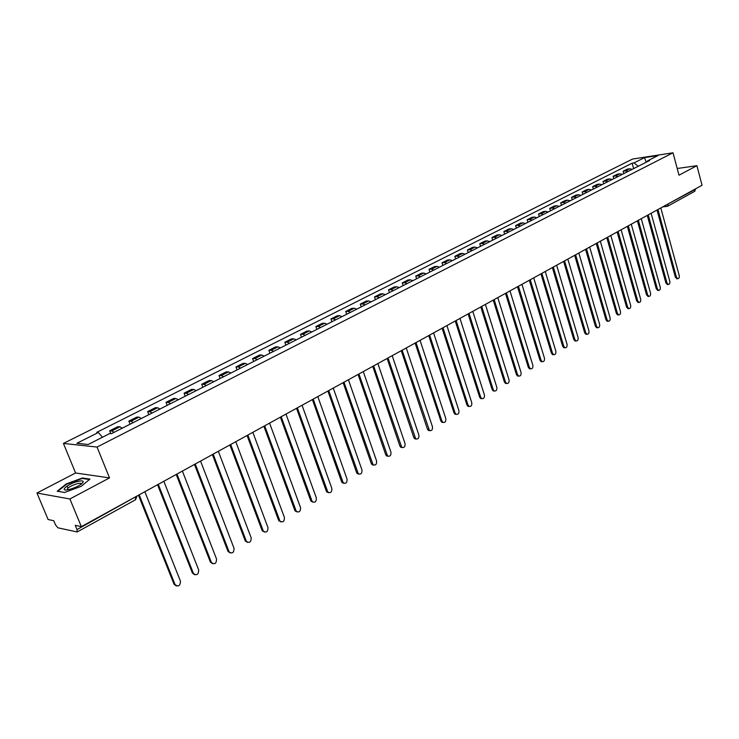 <?xml version="1.0" encoding="UTF-8"?>
<svg xmlns="http://www.w3.org/2000/svg" width="739" height="739" viewBox="0 0 739 739"><rect width="100%" height="100%" fill="white"/><g stroke="black" fill="none" stroke-linecap="round" stroke-linejoin="round"><path stroke-width="1.11" d="M36.95 493.024L69.882 498.973L81.345 526.639L702.05 185.267L696.905 165.684L679.002 175.198L673.017 152.788L632.556 159.051L63.425 443.428L75.572 472.978L36.95 493.024L48.1 519.517L53.771 520.727L55.508 524.866L57.919 527.812L77.161 531.96L77.013 529.577L136.974 496.045M69.882 498.973L109.52 477.902L97.049 447.058L673.017 152.788M81.345 526.639L75.249 525.327L77.013 529.577M696.905 165.684L677.21 168.501M695.436 188.907L694.826 191.244M632.214 169.342L629.776 168.769L627.337 169.129L623.153 171.245L625.591 170.885L628.03 171.466M623.808 173.61L623.153 171.245M622.284 174.386L619.836 173.794L617.398 174.155L613.148 176.298L615.587 175.947L618.035 176.538M613.813 178.681L613.148 176.298M612.197 179.503L609.749 178.903L607.301 179.254L602.987 181.434L605.426 181.092L607.874 181.692M603.661 183.835L602.987 181.434M601.943 184.704L599.495 184.094L597.057 184.436L592.669 186.653L595.107 186.311L597.565 186.93M593.352 189.064L592.669 186.653M591.533 189.988L589.075 189.369L586.637 189.701L582.184 191.955L584.623 191.623L587.08 192.251M582.877 194.385L582.184 191.955M580.956 195.364L578.498 194.727L576.06 195.05L571.533 197.331L573.972 197.017L576.429 197.655M572.235 199.779L571.533 197.331M570.203 200.814L567.746 200.167L565.307 200.481L560.707 202.809L563.146 202.495L565.603 203.151M561.428 205.276L560.707 202.809M559.284 206.357L556.818 205.691L554.379 206.005L549.705 208.37L552.144 208.065L554.61 208.731M550.435 210.846L549.705 208.37M548.181 211.991L545.715 211.317L543.276 211.613L538.528 214.014L540.957 213.719L543.424 214.402M539.267 216.518L538.528 214.014M536.893 217.728L534.426 217.026L531.997 217.321L527.166 219.76L529.595 219.474L532.062 220.176M527.914 222.282L527.166 219.76M525.42 223.547L522.953 222.836L520.524 223.123L515.61 225.607L518.039 225.321L520.505 226.042M516.376 228.139L515.61 225.607M513.753 229.469L511.277 228.748L508.857 229.016L503.859 231.538L506.28 231.27L508.755 232.009M504.635 234.097L503.859 231.538M501.883 235.492L499.416 234.753L496.987 235.011L491.915 237.579L494.336 237.321L496.802 238.069M492.701 240.157L491.915 237.579M489.818 241.616L487.343 240.859L484.923 241.108L479.759 243.722L482.179 243.473L484.655 244.239M480.562 246.318L479.759 243.722M477.542 247.851L475.066 247.075L472.655 247.316L467.399 249.976L469.81 249.736L472.286 250.521M468.212 252.581L467.399 249.976M465.053 254.188L462.577 253.394L460.166 253.625L454.818 256.331L457.229 256.1L459.704 256.904M455.649 258.955L454.818 256.331M452.342 260.636L449.866 259.832L447.464 260.045L442.024 262.798L444.425 262.585L446.901 263.398M442.873 265.449L442.024 262.798M439.409 267.204L436.934 266.373L434.541 266.585L428.999 269.384L431.391 269.181L433.867 270.012M429.858 272.054L428.999 269.384M426.246 273.883L423.77 273.042L421.378 273.236L415.743 276.081L418.126 275.896L420.602 276.746M416.62 278.769L415.743 276.081M412.842 280.691L410.367 279.822L407.983 280.007L402.247 282.908L404.621 282.732L407.097 283.6M403.134 285.614L402.247 282.908M399.189 287.619L396.723 286.732L394.349 286.898L388.502 289.845L390.876 289.688L393.342 290.584M389.416 292.579L388.502 289.845M385.296 294.667L382.83 293.762L380.465 293.919L374.507 296.921L376.872 296.773L379.338 297.688M375.43 299.674L374.507 296.921M371.144 301.854L368.678 300.921L366.322 301.059L360.262 304.126L362.609 303.997L365.075 304.93M361.195 306.897L360.262 304.126M356.725 309.17L354.258 308.218L351.912 308.348L345.741 311.47L348.078 311.35L350.545 312.311M346.693 314.26L345.741 311.47M342.028 316.625L339.57 315.655L337.243 315.765L330.943 318.943L333.271 318.842L335.728 319.821M331.922 321.761L330.943 318.943M327.063 324.227L324.606 323.229L322.287 323.322L315.867 326.564L318.186 326.481L320.643 327.488M316.865 329.4L315.867 326.564M311.803 331.968L309.345 330.952L307.045 331.026L300.505 334.333L302.805 334.259L305.253 335.294M301.512 337.187L300.505 334.333M296.247 339.866L293.799 338.822L291.508 338.878L284.838 342.249L287.129 342.203L289.568 343.256M285.873 345.131L284.838 342.249M280.386 347.921L277.938 346.85L275.665 346.887L268.867 350.323L271.139 350.286L273.578 351.367M269.92 353.224L268.867 350.323M264.211 356.124L261.772 355.034L259.518 355.053L252.581 358.554L254.835 358.544L257.264 359.653M253.653 361.482L252.581 358.554M247.713 364.503L245.283 363.376L243.039 363.376L235.972 366.95L238.207 366.96L240.628 368.096M237.062 369.906L235.972 366.95M230.873 373.047L228.462 371.893L226.236 371.874L219.021 375.514L221.238 375.551L223.649 376.714M220.13 378.497L219.021 375.514M213.7 381.767L211.289 380.585L209.091 380.539L201.729 384.262L203.918 384.317L206.329 385.509M202.865 387.264L201.729 384.262M196.168 390.663L193.775 389.453L191.586 389.388L184.076 393.185L186.246 393.259L188.639 394.478M185.23 396.215L184.076 393.185M178.275 399.744L175.882 398.506L173.72 398.413L166.053 402.293L168.206 402.385L170.589 403.642M167.236 405.351L166.053 402.293M160.003 409.018L157.629 407.743L155.486 407.632L147.652 411.586L149.786 411.715L152.151 412.999M148.862 414.671L147.652 411.586M141.334 418.486L138.978 417.184L136.863 417.045L128.863 421.091L130.969 421.239L133.325 422.56M130.092 424.195L128.863 421.091M122.277 428.167L119.93 426.828L117.843 426.662L109.668 430.791L111.746 430.966L114.083 432.324M110.795 433.599L109.668 430.791M638.21 166.293L634.034 162.894L644.491 157.638L658.079 155.532L647.632 160.834L647.198 161.739M634.034 162.894L632.15 163.18L96.744 432.352L98.324 432.491L76.856 443.289L88.172 444.49L109.815 433.516L111.45 433.654L649.553 160.539L647.632 160.834M63.425 443.428L97.049 447.058M75.572 472.978L109.52 477.902M64.57 492.47L81.142 486.354L89.964 479.103L82.435 477.976L66.224 483.943L57.189 491.195L64.57 492.47M633.646 168.612L632.15 163.18M98.324 432.491L102.453 437.248M644.491 157.638L646.255 162.22M67.933 488.063L67.092 486.04M82.657 478.521L82.435 477.976M677.164 278.732L675.381 277.254L657.017 210.033M657.969 209.516L676.444 277.19L677.691 278.695C678.984 278.585 679.492 277.522 679.215 275.499L660.814 207.945M667.733 284.524L665.922 283.055L647.281 215.391M648.232 214.864L666.984 282.991L668.232 284.497C669.552 284.395 670.079 283.323 669.793 281.273L651.124 213.275M658.153 290.409L656.315 288.94L637.397 220.832M638.348 220.305L657.377 288.875L658.625 290.39C659.982 290.298 660.518 289.217 660.232 287.129L641.276 218.689M78.888 481.209C68.958 483.057 57.901 491.925 68.478 489.671L69.152 489.523C76.819 487.26 81.521 484.71 83.267 481.865C83.276 480.867 81.817 480.646 78.888 481.209M81.447 484.027L80.523 483.241L78.149 483.454C70.926 485.597 67.286 487.731 67.24 489.874M64.616 492.451L57.808 491.278L66.565 484.248L82.269 478.456L89.428 479.537M648.426 296.385L646.56 294.916L627.356 226.346M628.307 225.829L647.623 294.861L648.87 296.367C650.255 296.293 650.81 295.203 650.514 293.087L631.282 224.185M638.551 302.454L636.649 300.976L617.148 231.963M618.1 231.436L637.72 300.93L638.958 302.436C640.38 302.38 640.944 301.281 640.658 299.129L621.13 229.774M628.519 308.625L626.58 307.147L606.793 237.662M607.735 237.136L627.651 307.101L628.889 308.606C630.349 308.569 630.93 307.452 630.635 305.272L610.811 235.445M618.331 314.888L617.592 314.916L616.354 313.41L596.262 243.454M597.204 242.928L617.425 313.364L618.663 314.879C620.15 314.851 620.751 313.724 620.455 311.507L600.327 241.21M607.975 321.253L607.199 321.28L605.971 319.775L585.556 249.339M586.498 248.821L607.033 319.738L608.262 321.243C609.795 321.234 610.414 320.098 610.118 317.844L589.676 247.075M597.454 327.719L596.632 327.737L595.412 326.232L574.683 255.315M575.616 254.798L596.484 326.204L597.703 327.71C599.274 327.719 599.911 326.583 599.606 324.282L578.849 253.024M586.766 334.287L585.898 334.305L584.688 332.809L563.626 261.403M564.559 260.885L585.75 332.781L586.969 334.287C588.577 334.314 589.232 333.16 588.937 330.832L567.838 259.084M575.893 340.965L574.988 340.984L573.778 339.487L552.384 267.583M553.317 267.065L574.85 339.469L576.05 340.965C577.704 341.021 578.378 339.857 578.083 337.483L556.652 265.236M564.855 347.755L563.885 347.764L562.693 346.277L540.948 273.864M541.881 273.356L563.755 346.258L564.956 347.755C566.656 347.838 567.349 346.665 567.044 344.245L545.271 271.49M553.622 354.655L552.606 354.665L551.423 353.177L529.327 280.257M530.26 279.748L552.486 353.168L553.668 354.655C555.414 354.766 556.134 353.584 555.83 351.117L533.706 277.855M518.427 286.252L541.031 360.189L542.195 361.676L541.133 361.676L539.96 360.198L517.503 286.76M541.133 361.676L542.195 361.676C543.987 361.814 544.726 360.623 544.431 358.11L521.937 284.321M530.565 368.826L529.457 368.798L528.311 367.329L505.476 293.374M506.4 292.866L529.373 367.338L530.519 368.807C532.366 368.983 533.133 367.782 532.828 365.214L509.975 290.907M518.723 376.096L517.586 376.049L516.45 374.59L493.246 300.108M494.16 299.6L517.512 374.599L518.649 376.059C520.542 376.271 521.337 375.061 521.032 372.447L497.79 297.605M506.677 383.495L505.504 383.421L504.395 381.98L480.793 306.953M481.708 306.454L505.458 381.998L506.566 383.439C508.515 383.689 509.337 382.479 509.032 379.8L485.403 304.422M494.419 391.014L493.218 390.922L492.128 389.49L468.129 313.918M469.034 313.419L493.181 389.518L494.271 390.949C496.275 391.236 497.125 390.016 496.82 387.282L472.794 311.35M481.948 398.672L480.701 398.552L479.639 397.139L455.233 321.012M456.129 320.514L480.701 397.166L481.763 398.58C483.814 398.921 484.701 397.693 484.405 394.894L459.963 318.407M469.256 406.468L467.972 406.311L466.937 404.917L442.098 328.236M443.003 327.737L467.99 404.954L469.025 406.348C471.14 406.736 472.055 405.508 471.759 402.644L446.901 325.594M456.332 414.394L455.002 414.209L454.005 412.842L428.731 335.58M429.627 335.09L455.058 412.889L456.055 414.256C458.226 414.699 459.178 413.461 458.891 410.533L433.599 332.91M443.169 422.468L441.802 422.246L440.832 420.907L415.124 343.072M416.011 342.582L441.885 420.962L442.846 422.302C445.09 422.81 446.07 421.563 445.793 418.56L420.048 340.356M429.775 430.689L428.352 430.421L427.428 429.11L401.259 350.692M402.136 350.212L429.405 430.486C431.705 431.059 432.721 429.812 432.454 426.736L406.256 347.949M416.131 439.068L414.662 438.754L413.775 437.479L387.134 358.461M388.012 357.981L415.706 438.827C418.071 439.465 419.133 438.209 418.874 435.059L392.206 355.671M402.228 447.594L400.714 447.234L399.873 445.996L372.752 366.378M373.611 365.897L401.748 447.307C404.187 448.028 405.286 446.772 405.037 443.539L377.888 363.551M388.067 456.277L386.497 455.861L385.703 454.67L358.082 374.442M358.942 373.971L387.532 455.954C390.035 456.757 391.18 455.501 390.949 452.176L363.302 371.569M373.638 465.127L372.013 464.655L371.274 463.51L343.136 382.654M343.995 382.192L373.047 464.748C375.615 465.653 376.798 464.388 376.585 460.979L348.429 379.754M358.932 474.142L357.251 473.607L356.567 472.517L327.904 391.042M328.744 390.571L358.276 473.717C360.918 474.715 362.147 473.459 361.953 469.949L333.271 388.086M343.94 483.334L342.203 482.724L341.575 481.699L312.375 399.577M313.207 399.125L343.219 482.844C345.935 483.953 347.21 482.696 347.044 479.084L317.816 396.584M328.661 492.701L326.86 492.017L326.287 491.056L296.533 408.288M297.355 407.836L327.867 492.146C330.656 493.366 331.987 492.119 331.839 488.405L302.057 405.249M313.068 502.252L310.703 500.599L280.377 417.175M281.189 416.731L312.218 501.624C315.073 502.973 316.449 501.735 316.338 497.901L285.993 414.089M297.17 511.998L294.806 510.335L263.888 426.246M264.691 425.803L296.256 511.286C299.184 512.764 300.607 511.536 300.533 507.591L269.587 423.105M280.949 521.937L278.594 520.265L247.075 435.493M247.861 435.059L279.97 521.134C282.963 522.759 284.45 521.531 284.413 517.476L252.858 432.306M264.405 532.071L262.059 530.39L229.903 444.933M230.688 444.508L263.361 531.184C266.419 532.948 267.952 531.738 267.961 527.554L235.787 441.7M247.51 542.408L245.182 540.726L212.379 454.568M213.146 454.152L246.41 541.428C249.533 543.35 251.121 542.158 251.177 537.844L218.356 451.289M230.272 552.966L227.954 551.285L194.486 464.415M195.244 464L229.108 551.876C232.286 553.964 233.93 552.79 234.051 548.347L200.565 461.071M212.666 563.737L210.366 562.056L176.215 474.466M176.954 474.059L211.456 562.536C214.679 564.799 216.388 563.645 216.555 559.063L182.385 471.066M194.68 574.739L192.408 573.048L157.555 484.729M158.275 484.331L193.424 573.418C196.703 575.866 198.458 574.73 198.699 570.009L163.827 481.274M176.316 585.972L174.071 584.29L138.479 495.213M139.191 494.825L175.023 584.531C178.339 587.163 180.159 586.045 180.464 581.187L144.862 491.712M130.969 421.239L138.978 417.184M149.786 411.715L157.629 407.743M168.206 402.385L175.882 398.506M186.246 393.259L193.775 389.453M203.918 384.317L211.289 380.585M221.238 375.551L228.462 371.893M238.207 366.96L245.283 363.376M254.835 358.544L261.772 355.034M271.139 350.286L277.938 346.85M287.129 342.203L293.799 338.822M302.805 334.259L309.345 330.952M318.186 326.481L324.606 323.229M333.271 318.842L339.57 315.655M348.078 311.35L354.258 308.218M362.609 303.997L368.678 300.921M376.872 296.773L382.83 293.762M390.876 289.688L396.723 286.732M404.621 282.732L410.367 279.822M418.126 275.896L423.77 273.042M431.391 269.181L436.934 266.373M444.425 262.585L449.866 259.832M457.229 256.1L462.577 253.394M469.81 249.736L475.066 247.075M482.179 243.473L487.343 240.859M494.336 237.321L499.416 234.753M506.28 231.27L511.277 228.748M518.039 225.321L522.953 222.836M529.595 219.474L534.426 217.026M540.957 213.719L545.715 211.317M552.144 208.065L556.818 205.691M563.146 202.495L567.746 200.167M573.972 197.017L578.498 194.727M584.623 191.623L589.075 189.369M595.107 186.311L599.495 184.094M605.426 181.092L609.749 178.903M615.587 175.947L619.836 173.794M625.591 170.885L629.776 168.769M111.746 430.966L119.93 426.828M666.393 204.879L695.519 189.23M668.259 203.853L667.733 206.19L666.698 206.467L665.562 205.34M135.348 496.941L135.57 499.74L136.854 496.368M135.523 499.767L77.161 531.96M676.444 277.19L675.381 277.254M666.984 282.991L665.922 283.055M657.377 288.875L656.315 288.94M647.623 294.861L646.56 294.916M637.72 300.93L636.649 300.976M627.651 307.101L626.58 307.147M617.425 313.364L616.354 313.41M607.033 319.738L605.971 319.775M596.484 326.204L595.412 326.232M585.75 332.781L584.688 332.809M574.85 339.469L573.778 339.487M563.755 346.258L562.693 346.277M552.486 353.168L551.423 353.177M541.031 360.189L539.96 360.198M529.373 367.338L528.311 367.329M517.512 374.599L516.45 374.59M505.458 381.998L504.395 381.98M493.181 389.518L492.128 389.49M480.701 397.166L479.639 397.139M467.99 404.954L466.937 404.917M455.058 412.889L454.005 412.842M441.885 420.962L440.832 420.907M428.472 429.174L427.428 429.11M414.819 437.543L413.775 437.479M400.907 446.07L399.873 445.996M386.737 454.753L385.703 454.67M372.299 463.602L371.274 463.51M357.593 472.627L356.567 472.517M342.591 481.819L341.575 481.699M327.303 491.186L326.287 491.056M311.71 500.746L310.703 500.599M295.812 510.483L294.806 510.335M279.591 520.432L278.594 520.265M263.047 530.565L262.059 530.39M246.161 540.92L245.182 540.726M228.924 551.479L227.954 551.285M211.336 562.268L210.366 562.056M193.369 573.279L192.408 573.048M175.014 584.521L174.071 584.281L175.023 584.531M694.891 191.207L667.733 206.19L662.661 206.929M677.691 278.695L676.619 278.76M668.232 284.497L667.16 284.561M658.625 290.39L657.553 290.445M80.985 484.368L80.523 483.241M81.456 483.962L83.267 481.865M648.87 296.367L647.798 296.422M638.958 302.436L637.886 302.491M628.889 308.606L627.817 308.653M618.663 314.879L617.592 314.916M608.262 321.243L607.199 321.28M597.703 327.71L596.632 327.737M586.969 334.287L585.898 334.305M576.05 340.965L574.988 340.984M564.956 347.755L563.885 347.764M553.668 354.655L552.606 354.665M530.519 368.807L529.457 368.798M518.649 376.059L517.586 376.049M506.566 383.439L505.504 383.421M494.271 390.949L493.218 390.922M481.763 398.58L480.701 398.552M469.025 406.348L467.972 406.311M456.055 414.256L455.002 414.209M442.846 422.302L441.802 422.246M429.405 430.486L428.352 430.421M415.706 438.827L414.662 438.754M401.748 447.307L400.714 447.234M387.532 455.954L386.497 455.861M373.047 464.748L372.013 464.655M358.276 473.717L357.251 473.607M343.219 482.844L342.203 482.724M327.867 492.146L326.86 492.017M312.218 501.624L311.211 501.485M296.256 511.286L295.249 511.139M279.97 521.134L278.972 520.977M263.361 531.184L262.373 531.008M246.41 541.428L245.431 541.234M229.108 551.876L228.139 551.673M211.456 562.536L210.486 562.324M193.424 573.418L192.473 573.187"/></g></svg>

